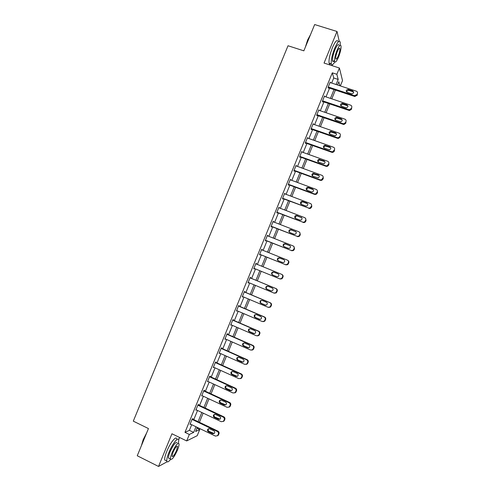 <?xml version="1.0" encoding="UTF-8"?>
<svg xmlns="http://www.w3.org/2000/svg" width="491" height="491" viewBox="0 0 491 491"><rect width="100%" height="100%" fill="white"/><g stroke="black" fill="none" stroke-linecap="round" stroke-linejoin="round"><path stroke-width="0.74" d="M196.977 428.207L199.739 429.527L197.216 435.689L186.678 440.936L189.33 434.461L193.675 432.405L195.983 426.765M169.861 460.276L170.61 459.447M178.687 439.74L179.608 437.493M332.045 65.647L332.432 64.708M331.671 83.053L333.745 77.977L332.309 72.828L336.844 74.301L339.416 68.028L342.522 80.622L340.355 85.913M339.201 41.232L337.016 31.479L314.663 24.55L303.849 50.831L288.027 45.749L133.294 421.149L148.448 428.563L137.253 455.765L158.532 466.45L167.149 461.755M332.309 72.828L184.972 432.356L189.397 430.343L191.705 424.715M193.798 419.615L197.542 410.47M199.61 405.425L203.372 396.237M205.416 391.253L209.191 382.029M211.21 377.094L215.009 367.833M217.004 362.959L220.815 353.655M222.791 348.837L226.615 339.496M228.567 334.733L232.409 325.355M234.336 320.648L238.196 311.226M240.099 306.574L243.978 297.116M245.856 292.519L249.747 283.025M251.607 278.483L255.51 268.958M257.364 264.44L261.249 254.946M263.121 250.392L266.981 240.958M268.865 236.355L272.708 226.983M274.61 222.331L278.428 213.02M280.349 208.331L284.136 199.082M286.075 194.344L289.843 185.156M291.801 180.375L295.539 171.242M297.515 166.424L301.228 157.353M303.223 152.486L306.918 143.476M308.925 138.566L312.595 129.618M314.621 124.665L318.266 115.772M320.31 110.776L323.925 101.95M325.993 96.905L329.584 88.135M330.418 82.641L330.253 82.083L328.068 87.404L328.326 88.22L328.504 87.779M324.772 96.494L324.576 95.929L322.397 101.256L322.667 102.024L322.851 101.582M319.125 110.371L318.898 109.788L316.713 115.121L317.008 115.845L317.186 115.403M313.473 124.266L313.215 123.664L311.024 129.004L311.337 129.685L311.521 129.243M307.826 138.18L307.519 137.56L305.328 142.906L305.66 143.538L305.844 143.096M301.646 151.891L302.161 152.075L301.824 151.467L299.627 156.825L299.976 157.408L300.161 156.967M296.447 166.032L296.116 165.399L293.919 170.758L294.287 171.298L294.471 170.856M290.733 179.976L290.402 179.338L288.205 184.708L288.591 185.205L288.776 184.757M285.013 193.945L284.682 193.301L282.478 198.677L282.89 199.125L283.074 198.677M279.281 207.92L278.956 207.276L276.752 212.658L277.176 213.057L277.36 212.615M273.548 221.92L273.223 221.269L271.014 226.658L271.462 227.014L271.646 226.566M267.81 235.932L267.478 235.281L265.269 240.676L265.735 240.983L265.919 240.535M262.059 249.962L261.734 249.311L259.518 254.706L260.009 254.97L260.193 254.522M256.302 264.011L256.48 263.587L255.977 263.354L253.761 268.761L254.27 268.976L254.455 268.522M250.551 278.047L250.735 277.599L250.22 277.415L247.998 282.828L248.526 282.994L248.691 282.589M244.806 292.077L244.991 291.629L244.45 291.494L242.229 296.914L242.922 296.674M239.049 306.126L239.234 305.678L238.675 305.586L236.453 311.012L237.141 310.778M233.286 320.193L233.47 319.739L232.894 319.696L230.666 325.128L231.359 324.895M227.517 334.273L227.701 333.819L227.106 333.825L224.878 339.263L225.565 339.036M221.742 348.371L221.926 347.916L221.306 347.972L219.078 353.416L219.765 353.189M215.96 362.487L216.144 362.033L215.506 362.137L213.272 367.587L213.959 367.36M210.166 376.615L210.351 376.167L209.694 376.315L207.46 381.771L208.147 381.55M204.373 390.768L204.557 390.314L203.882 390.511L201.641 395.973L202.329 395.752L201.826 395.525L227.173 407.346L229.291 406.947L230.07 405.406C230.42 404.24 230.083 403.35 229.058 402.743L203.691 390.965M198.567 404.934L198.751 404.48L198.057 404.725L195.811 410.194L196.455 409.954M192.754 419.118L192.945 418.663L192.226 418.952L189.98 424.433L190.582 424.175M186.678 440.936L171.942 433.768L158.532 466.45M184.972 432.356L189.33 434.461M337.016 31.479L324.054 63.063L339.416 68.028M197.308 427.397L195.639 431.472L199.739 429.527M339.852 85.747L338.802 81.758L337.489 84.968M335.402 90.068L331.806 98.857M329.737 103.908L326.11 112.758M324.06 117.766L320.414 126.672M318.383 131.637L314.713 140.61M312.693 145.526L308.999 154.561M307.004 159.434L303.285 168.523M301.302 173.36L297.558 182.511M295.594 187.298L291.826 196.51M289.886 201.255L286.087 210.529M284.16 215.23L280.343 224.559M278.434 229.217L274.592 238.614M272.701 243.229L268.835 252.681M266.963 257.253L263.066 266.766M261.212 271.29L257.302 280.84M255.443 285.394L251.545 294.907M249.661 299.516L245.776 308.992M243.874 313.657L240.007 323.096M238.074 327.816L234.225 337.213M232.274 341.988L228.438 351.353M226.461 356.184L222.644 365.507M220.643 370.392L216.844 379.672M214.819 384.619L211.038 393.862M208.988 398.858L205.22 408.064M203.151 413.121L199.401 422.285M336.108 84.513L338.189 79.432L336.844 74.301M198.076 421.652L201.826 412.495M203.894 407.438L207.662 398.238M209.706 393.242L213.487 384.005M215.512 379.064L219.311 369.784M221.312 364.905L225.124 355.582M227.1 350.758L230.936 341.398M232.887 336.63L236.736 327.233M238.663 322.519L242.529 313.08M244.438 308.422L248.317 298.945M250.201 294.342L254.093 284.829M255.958 280.281L259.862 270.737M261.715 266.214L265.613 256.707M267.478 252.141L271.351 242.689M273.235 238.08L277.084 228.689M278.986 224.037L282.804 214.708M284.731 210.007L288.524 200.739M290.463 195.995L294.238 186.795M296.196 182.001L299.94 172.857M301.916 168.026L305.635 158.943M307.636 154.07L311.331 145.041M313.344 140.125L317.014 131.158M319.046 126.199L322.691 117.294M324.741 112.286L328.362 103.441M330.431 98.396L334.027 89.608M333.745 77.977L338.189 79.432M189.397 430.343L193.675 432.405M295.963 165.768L296.478 165.958M290.267 179.663L290.782 179.853M284.571 193.571L285.081 193.767M278.863 207.503L279.373 207.699M273.149 221.447L273.659 221.644M267.429 235.404L267.939 235.606M261.703 249.385L262.212 249.588M255.971 263.379L256.48 263.587M248.016 282.785L248.526 282.994M242.266 296.816L242.775 297.03M236.509 310.864L237.018 311.085M230.745 324.938L231.255 325.152M224.976 339.017L225.479 339.244M219.201 353.121L219.704 353.348M213.413 367.237L213.916 367.464M207.625 381.372L208.123 381.605M330.069 82.525L356.313 91.179C357.38 91.651 357.743 92.449 357.411 93.572L357.043 94.468L354.484 95.659L328.252 86.962M328.148 87.662L354.655 96.451L354.484 95.659M352.704 90.903C354.164 92.247 353.882 93.229 351.863 93.836L347.168 92.32C345.713 90.945 346.008 89.97 348.045 89.393L352.704 90.903L352.876 91.713L353.686 92.369M346.388 91.7L348.236 90.209L352.876 91.713M357.411 93.572L357.202 95.272L354.655 96.451M305.353 47.173L307.642 39.967L310.533 34.585M310.287 35.18L307.863 39.931L305.856 45.945M340.257 45.215L340.202 42.091C339.25 40.017 337.391 42.122 334.629 48.406C331.977 55.348 330.866 60.503 331.308 63.879C331.848 65.512 333.002 64.867 334.77 61.952M337.998 41.397C337.029 39.317 335.157 41.416 332.395 47.701C329.743 54.63 328.651 59.792 329.111 63.173C329.387 64.161 329.927 64.339 330.731 63.695M334.488 60.362C333.506 61.7 332.861 61.866 332.56 60.866C332.247 58.429 333.045 54.716 334.954 49.726C336.943 45.203 338.281 43.687 338.962 45.178M338.581 56.962C340.484 52.009 341.288 48.296 340.993 45.816C340.324 44.325 338.993 45.847 337.004 50.377C335.089 55.366 334.285 59.08 334.586 61.516C335.273 63.001 336.605 61.485 338.581 56.962M337.286 51.567C336.059 54.783 335.537 57.177 335.734 58.748C336.175 59.706 337.035 58.73 338.305 55.814C339.533 52.617 340.054 50.223 339.864 48.634C339.428 47.67 338.569 48.652 337.286 51.567M141.347 445.822L143.194 439.648L146.705 432.798M146.201 434.013L143.341 439.813L141.623 445.147M178.417 443.22L178.742 439.967C178.368 436.327 172.353 443.858 168.91 452.463C167.302 456.477 166.596 459.33 166.805 461.018C167.198 462.571 168.462 462.037 170.586 459.41M176.65 438.948C176.257 435.302 170.211 442.808 166.774 451.407C165.166 455.415 164.467 458.269 164.688 459.963L166.105 460.668M169.518 458.557L168.511 458.054C168.358 456.839 168.867 454.783 170.027 451.892C173.483 444.502 175.839 441.501 177.104 442.9M177.509 450.002C178.669 447.117 179.172 445.067 179.031 443.839C177.785 442.452 175.434 445.46 171.985 452.862C170.825 455.752 170.316 457.808 170.463 459.024C171.752 460.355 174.102 457.348 177.509 450.002M172.985 452.346L172.003 456.311C172.832 457.176 174.348 455.243 176.545 450.499L177.527 446.534C176.717 445.644 175.207 447.583 172.985 452.346M324.398 96.371L350.605 105.16C351.666 105.639 352.029 106.443 351.697 107.566L351.329 108.468L349.389 109.751L348.77 109.646L322.575 100.808M322.464 101.453L348.96 110.395L348.77 109.646M346.996 104.865C348.432 106.136 348.199 107.118 346.302 107.817L341.466 106.265C340.03 104.976 340.275 103.994 342.202 103.325L346.996 104.865L347.978 106.265M340.705 105.669L342.417 104.092L347.186 105.633M351.697 107.566L351.507 109.223L349.58 110.5L348.96 110.395M318.714 110.23L344.885 119.16C345.946 119.644 346.308 120.455 345.971 121.578L345.603 122.48L343.847 123.75L343.049 123.652L316.898 114.679M316.769 115.262L343.258 124.358L343.049 123.652M341.282 118.853C342.693 120.043 342.509 121.025 340.723 121.805L335.758 120.234C334.346 119.012 334.543 118.03 336.36 117.281L341.282 118.853L342.264 120.178M335.015 119.663L336.593 118.006L341.497 119.571M345.971 121.578L345.805 123.186L344.05 124.456L343.258 124.358M313.031 124.113L339.158 133.178C340.22 133.669 340.576 134.479 340.245 135.608L339.876 136.51L338.281 137.756L337.323 137.676L311.208 128.562M311.061 129.084L337.55 138.333L337.323 137.676M335.562 132.852C336.943 133.975 336.801 134.957 335.126 135.798L330.044 134.215C328.651 133.061 328.817 132.079 330.523 131.269L335.562 132.852L336.531 134.098M329.332 133.681L330.768 131.944L335.795 133.521M340.245 135.608L340.097 137.173L338.508 138.413L337.55 138.333M307.335 138.002L333.426 147.214C334.481 147.711 334.844 148.521 334.506 149.657L332.695 151.774L331.591 151.713L305.512 142.464M305.334 142.918L331.836 152.327L331.591 151.713M329.835 146.87C331.192 147.938 331.081 148.914 329.516 149.798L324.318 148.208C322.955 147.116 323.078 146.14 324.686 145.275L329.835 146.87L330.793 148.024M323.643 147.723L324.95 145.907L330.087 147.496M334.506 149.657L334.377 151.173L332.935 152.382L331.836 152.327M301.64 151.915L327.687 161.263C328.743 161.766 329.099 162.589 328.767 163.718L327.086 165.805L325.846 165.774L299.811 156.377M299.645 156.782L326.11 166.332L325.846 165.774M324.097 160.907C325.429 161.92 325.355 162.889 323.888 163.816L318.591 162.226C317.254 161.183 317.339 160.213 318.849 159.305L324.097 160.907L325.036 161.969M317.959 161.785L319.138 159.888L324.367 161.484M328.853 162.539L328.651 165.185L327.344 166.363L326.11 166.332M295.932 165.841L321.943 175.33C322.992 175.839 323.354 176.662 323.017 177.797L321.452 179.841L320.101 179.847L294.103 170.309M293.956 170.665L320.384 180.357L320.101 179.847M318.358 174.956C319.659 175.925 319.616 176.889 318.236 177.846L312.853 176.257C311.546 175.262 311.601 174.299 313.019 173.36L318.358 174.956L319.267 175.913M312.276 175.87L313.332 173.894L318.647 175.49M323.066 176.484L323.293 178.319L322.925 179.221L321.734 180.357L320.384 180.357M290.218 179.786L316.186 189.416C317.241 189.931 317.597 190.76 317.26 191.895L315.799 193.896L314.344 193.933L288.383 184.26M288.26 184.567L314.645 194.405L314.344 193.933M312.607 189.023C313.884 189.956 313.872 190.913 312.571 191.889L311.429 191.913L307.108 190.305C305.825 189.354 305.856 188.391 307.194 187.427L308.287 187.421L312.607 189.023L313.473 189.87M306.599 189.98L307.526 187.918L308.612 187.912L312.92 189.508M317.26 190.434L317.554 192.368L317.186 193.27L316.1 194.362L314.645 194.405M284.498 193.749L310.429 203.52C311.478 204.041 311.834 204.87 311.497 206.011L310.128 207.969L308.581 208.043L282.663 198.229M282.558 198.481L308.581 208.043M306.85 203.108C308.103 204.004 308.115 204.956 306.887 205.95L305.672 205.999L301.357 204.373C300.105 203.452 300.105 202.501 301.37 201.513L302.542 201.482L306.85 203.108L307.661 203.839M300.922 204.115L301.72 201.954L302.886 201.924L307.182 203.544M311.423 204.397L311.81 206.435L311.441 207.337L310.447 208.393L308.907 208.46M278.771 207.724L304.659 217.636C305.709 218.164 306.065 218.998 305.727 220.14L304.438 222.061L302.812 222.165L276.936 212.21M276.85 212.413L302.812 222.165M301.087 217.212C302.315 218.078 302.346 219.017 301.186 220.029L299.909 220.109L295.6 218.452C294.367 217.562 294.348 216.617 295.551 215.617L296.785 215.561L301.83 217.82M295.263 218.268L295.92 216.015L297.147 215.954L301.437 217.599M305.562 218.366L306.059 220.52L305.69 221.423L304.776 222.435L303.156 222.54M273.039 221.723L298.89 231.77C299.933 232.304 300.289 233.145 299.946 234.287L298.737 236.165L297.037 236.306L271.198 226.21M271.136 226.363L297.037 236.306M295.318 231.329C296.527 232.175 296.576 233.108 295.472 234.127L294.134 234.232L289.837 232.55C288.628 231.691 288.591 230.752 289.727 229.739L291.022 229.659L295.969 231.813M289.61 232.439C289.052 231.513 289.217 230.727 290.113 230.089L291.402 230.003L295.692 231.672M299.676 232.347L300.302 234.618L299.933 235.527L299.093 236.49L297.399 236.631M267.294 235.729L293.109 245.923C294.152 246.464 294.502 247.311 294.164 248.452L293.01 250.293L291.255 250.465L265.453 240.228M265.41 240.332L291.255 250.465M289.543 245.469C290.727 246.286 290.795 247.212 289.745 248.243L288.358 248.366L284.068 246.666C282.877 245.825 282.822 244.899 283.908 243.88L285.253 243.769L290.083 245.831M283.97 246.623C283.295 245.709 283.411 244.892 284.314 244.174L285.658 244.07L289.935 245.764M293.753 246.347L294.539 248.741L294.164 249.643L293.391 250.57L291.636 250.741M261.55 249.759L287.321 260.095C288.364 260.641 288.714 261.488 288.37 262.636L287.278 264.44L285.461 264.643L259.702 254.258M259.684 254.313L285.461 264.643M283.761 259.622C284.927 260.42 285.007 261.341 284.007 262.372L282.577 262.525L278.287 260.801C277.12 259.978 277.047 259.058 278.084 258.027L279.477 257.898L283.761 259.622L279.901 258.149L278.514 258.278C277.599 259.082 277.538 259.929 278.336 260.819M287.8 260.377C288.782 260.942 289.101 261.771 288.763 262.869L287.677 264.667L285.866 264.87M255.793 263.802L281.527 274.285C282.564 274.837 282.914 275.684 282.57 276.832L281.527 278.606L279.667 278.833L253.951 268.307L279.667 278.833M277.974 273.788C279.121 274.579 279.213 275.488 278.25 276.525L276.783 276.697L272.505 274.948C271.351 274.144 271.271 273.229 272.26 272.198L273.69 272.045L278.096 273.849M272.787 275.064C271.793 274.224 271.762 273.334 272.708 272.401L274.131 272.247L278.201 273.91M281.711 274.371L281.944 274.481C282.982 275.034 283.325 275.881 282.988 277.022L281.944 278.784L280.091 279.017M250.036 277.863L275.721 288.487C276.764 289.046 277.108 289.899 276.764 291.053L275.764 292.789L273.861 293.041L248.182 282.374M274.303 293.176L276.206 292.924L277.2 291.194C277.544 290.046 277.194 289.193 276.163 288.634L250.042 277.838M272.174 287.978C273.303 288.751 273.407 289.659 272.487 290.697L270.983 290.893L266.711 289.119C265.576 288.327 265.484 287.413 266.435 286.382L267.902 286.21L272.174 287.978M271.333 290.991L267.178 289.26C266.048 288.475 265.95 287.566 266.901 286.535L268.061 286.278M244.266 291.942L269.915 302.708C270.952 303.272 271.296 304.132 270.952 305.285L269.995 306.992L268.049 307.274L242.413 296.46M268.681 307.415L270.449 307.078L271.406 305.377C271.75 304.23 271.406 303.37 270.369 302.812L244.297 291.869M266.368 302.18C267.485 302.947 267.601 303.843 266.711 304.886L265.177 305.101L260.911 303.303C259.794 302.524 259.69 301.615 260.604 300.584L262.102 300.388L266.368 302.18M265.717 305.218L261.402 303.401C260.279 302.622 260.181 301.72 261.089 300.688L262.09 300.382M238.491 306.04L264.097 316.947C265.134 317.517 265.478 318.383 265.134 319.537L264.207 321.212L262.231 321.513L236.637 310.558M263.078 321.666L264.686 321.249L265.606 319.58C265.95 318.426 265.606 317.567 264.575 317.002L238.54 305.911M260.561 316.407C261.66 317.155 261.783 318.051 260.93 319.095L259.365 319.322L255.105 317.505C254 316.738 253.89 315.836 254.768 314.799L256.302 314.59L260.561 316.407M260.07 319.438L255.615 317.554C254.51 316.787 254.399 315.891 255.277 314.854L256.142 314.528M232.709 320.15L258.278 331.204C259.309 331.781 259.653 332.646 259.309 333.806L258.413 335.457L256.406 335.776L230.85 324.68M257.456 335.912L258.91 335.445L259.8 333.8C260.144 332.646 259.8 331.781 258.775 331.21L232.777 319.972M254.743 330.646C255.829 331.388 255.958 332.278 255.136 333.321L253.546 333.567L249.293 331.72C248.201 330.965 248.078 330.069 248.931 329.025L250.49 328.804L254.743 330.646M254.412 333.665L249.821 331.726C248.734 330.971 248.612 330.075 249.459 329.038L250.189 328.712M226.916 334.279L252.448 345.48C253.479 346.063 253.822 346.928 253.473 348.088L252.607 349.715L250.576 350.052L225.062 338.815M251.809 350.157L253.123 349.66L253.988 348.033C254.332 346.879 253.994 346.014 252.963 345.431L227.014 334.052M248.919 344.897C249.993 345.633 250.128 346.523 249.33 347.567L247.722 347.824L243.475 345.959C242.394 345.21 242.266 344.314 243.088 343.277L244.671 343.037L248.919 344.897M248.734 347.898L244.021 345.91C242.947 345.161 242.818 344.271 243.64 343.24L244.248 342.921M221.122 348.426L246.611 359.768C247.636 360.357 247.98 361.229 247.636 362.395L246.795 363.997L244.739 364.353L219.262 352.961M246.132 364.402L247.329 363.886L248.17 362.29C248.514 361.13 248.176 360.259 247.145 359.676L221.238 348.15M243.082 359.173C244.144 359.903 244.291 360.787 243.518 361.83L241.885 362.1L237.65 360.21C236.582 359.467 236.447 358.577 237.245 357.54L238.847 357.282L243.082 359.173M243.033 362.131L238.215 360.118C237.147 359.375 237.018 358.485 237.81 357.454L238.307 357.16M215.322 362.591L240.762 374.074C241.793 374.67 242.131 375.547 241.787 376.714L240.971 378.291L238.89 378.665L213.456 367.133M240.437 378.659L241.529 378.138L242.339 376.56C242.689 375.4 242.345 374.529 241.32 373.933L215.457 362.26M237.245 373.461C238.295 374.185 238.448 375.069 237.693 376.112L236.048 376.394L231.813 374.48C230.758 373.743 230.617 372.853 231.39 371.816L233.01 371.552L237.245 373.461M237.313 376.376L232.403 374.338C231.347 373.602 231.206 372.718 231.979 371.681L232.378 371.417M209.51 376.769L234.913 388.399C235.938 389.001 236.281 389.885 235.932 391.051L235.134 392.61L233.035 392.996L207.644 381.317M234.71 392.935L235.711 392.407L236.509 390.848C236.852 389.688 236.515 388.811 235.49 388.209L209.663 376.388M231.396 387.773C232.439 388.491 232.593 389.369 231.862 390.413L230.199 390.707L225.97 388.768C224.927 388.037 224.78 387.147 225.535 386.11L227.173 385.834L231.396 387.773M231.568 390.64L226.578 388.577C225.535 387.847 225.394 386.963 226.142 385.932L226.449 385.705M228.966 407.217L229.892 406.689L230.666 405.155C231.009 403.995 230.678 403.111 229.653 402.503L203.869 390.535M225.547 402.098C226.578 402.81 226.738 403.688 226.02 404.731L224.344 405.038L220.128 403.074C219.09 402.344 218.937 401.46 219.673 400.423L221.324 400.134L225.547 402.098M225.805 404.909L220.754 402.829C219.716 402.104 219.569 401.227 220.299 400.196L220.533 400.005M197.867 405.179L223.19 417.105C224.215 417.718 224.553 418.608 224.203 419.774L223.442 421.303L221.306 421.708L196.001 409.74M223.196 421.517L224.062 420.996L224.817 419.48C225.166 418.314 224.829 417.424 223.81 416.816L198.094 404.713M219.686 416.442C220.705 417.154 220.87 418.025 220.171 419.068L218.483 419.382L214.272 417.393C213.241 416.669 213.088 415.791 213.806 414.754L215.469 414.453L219.686 416.442M220.023 419.204L214.917 417.105C213.892 416.38 213.738 415.503 214.457 414.472L214.616 414.33M192.036 419.412L217.317 431.479C218.342 432.098 218.673 432.994 218.323 434.167L217.581 435.67L215.432 436.094L190.17 423.972M217.409 435.842L218.219 435.321L218.961 433.817C219.311 432.651 218.974 431.761 217.955 431.141L192.331 418.909M213.818 430.797C214.831 431.509 214.997 432.387 214.315 433.418L212.609 433.749L208.405 431.73C207.392 431.012 207.233 430.134 207.932 429.097L209.614 428.79L213.818 430.797M214.229 433.51L209.074 431.393C208.061 430.675 207.902 429.797 208.601 428.766L208.7 428.674M357.202 95.272L357.043 94.468M348.34 89.46L348.524 90.276M351.507 109.223L351.329 108.468M342.638 103.405L342.847 104.172M345.805 123.186L345.603 122.48M336.93 117.367L337.157 118.086M340.097 137.173L339.876 136.51M331.216 131.343L331.462 132.018M334.377 151.173L334.138 150.559M325.496 145.336L325.76 145.968M329.019 164.289L328.767 163.718M328.651 165.185L328.399 164.62M319.764 159.348L320.052 159.931M323.293 178.319L323.017 177.797M322.925 179.221L322.648 178.699M314.031 173.378L314.332 173.912M317.554 192.368L317.26 191.895M317.186 193.27L316.891 192.797M308.287 187.421L308.612 187.912M311.81 206.435L311.497 206.011M311.441 207.337L311.122 206.914M302.542 201.482L302.886 201.924M306.059 220.52L305.727 220.14M305.69 221.423L305.353 221.048M296.785 215.561L297.147 215.954M300.302 234.618L299.946 234.287M299.933 235.527L299.578 235.195M291.022 229.659L291.402 230.003M294.539 248.741L294.164 248.452M294.164 249.643L293.79 249.36M285.253 243.769L285.658 244.07M288.763 262.869L288.37 262.636M288.395 263.777L288.002 263.544M279.477 257.898L279.901 258.149M282.988 277.022L282.57 276.832M282.613 277.931L282.202 277.746M273.69 272.045L274.131 272.247M276.163 288.634L275.721 288.487M277.2 291.194L276.764 291.053M276.832 292.102L276.396 291.961M266.711 289.119L267.178 289.26M270.369 302.812L269.915 302.708M271.406 305.377L270.952 305.285M271.038 306.286L270.584 306.2M265.177 305.101L265.649 305.193M260.911 303.303L261.402 303.401M264.575 317.002L264.097 316.947M265.606 319.58L265.134 319.537M265.238 320.488L264.759 320.451M259.365 319.322L259.862 319.365M255.105 317.505L255.615 317.554M258.775 331.21L258.278 331.204M259.8 333.8L259.309 333.806M259.432 334.709L258.935 334.721M253.546 333.567L254.062 333.561M249.293 331.72L249.821 331.726M252.963 345.431L252.448 345.48M253.988 348.033L253.473 348.088M253.614 348.948L253.098 349.003M247.722 347.824L248.256 347.775M243.475 345.959L244.021 345.91M247.145 359.676L246.611 359.768M248.17 362.29L247.636 362.395M247.795 363.205L247.261 363.309M241.885 362.1L242.437 362.002M237.65 360.21L238.215 360.118M241.32 373.933L240.762 374.074M242.339 376.56L241.787 376.714M241.965 377.475L241.412 377.628M236.048 376.394L236.619 376.247M231.813 374.48L232.403 374.338M235.49 388.209L234.913 388.399M236.509 390.848L235.932 391.051M236.134 391.769L235.557 391.971M230.199 390.707L230.788 390.511M225.97 388.768L226.578 388.577M229.653 402.503L229.058 402.743M230.666 405.155L230.07 405.406M230.291 406.075L229.696 406.327M224.344 405.038L224.958 404.787M220.128 403.074L220.754 402.829M223.81 416.816L223.19 417.105M224.817 419.48L224.203 419.774M224.442 420.394L223.822 420.701M218.483 419.382L219.115 419.087M214.272 417.393L214.917 417.105M217.955 431.141L217.317 431.479M218.961 433.817L218.323 434.167M218.587 434.738L217.949 435.087M212.609 433.749L213.266 433.4M208.405 431.73L209.074 431.393M355.085 96.543L354.919 95.745M348.045 89.393L348.236 90.209M339.128 48.4L339.864 48.634M332.56 60.866L334.586 61.516M331.308 63.879L329.111 63.173M176.883 446.215L177.527 446.534M168.511 458.054L170.463 459.024M166.805 461.018L164.688 459.963M349.58 110.5L349.389 109.751M342.202 103.325L342.417 104.092M344.05 124.456L343.847 123.75M336.36 117.281L336.593 118.006M338.508 138.413L338.281 137.756M330.523 131.269L330.768 131.944M332.935 152.382L332.695 151.774M324.686 145.275L324.95 145.907M327.344 166.363L327.086 165.805M318.849 159.305L319.138 159.888M321.734 180.357L321.452 179.841M313.019 173.36L313.332 173.894M316.1 194.362L315.799 193.896M307.194 187.427L307.526 187.918M310.447 208.393L310.128 207.969M301.37 201.513L301.72 201.954M304.776 222.435L304.438 222.061M295.551 215.617L295.92 216.015M299.093 236.49L298.737 236.165M289.727 229.739L290.113 230.089M293.391 250.57L293.01 250.293M283.908 243.88L284.314 244.174M287.677 264.667L287.278 264.44M278.084 258.027L278.514 258.278M281.944 278.784L281.527 278.606M272.26 272.198L272.708 272.401M276.206 292.924L275.764 292.789M266.435 286.382L266.901 286.535M270.449 307.078L269.995 306.992M260.604 300.584L261.089 300.688M264.686 321.249L264.207 321.212M254.768 314.799L255.277 314.854M258.91 335.445L258.413 335.457M248.931 329.025L249.459 329.038M253.123 349.66L252.607 349.715M243.088 343.277L243.64 343.24M247.329 363.886L246.795 363.997M237.245 357.54L237.81 357.454M241.529 378.138L240.971 378.291M231.39 371.816L231.979 371.681M235.711 392.407L235.134 392.61M225.535 386.11L226.142 385.932M229.892 406.689L229.291 406.947M219.673 400.423L220.299 400.196M224.062 420.996L223.442 421.303M213.806 414.754L214.457 414.472M218.219 435.321L217.581 435.67M207.932 429.097L208.601 428.766"/></g></svg>
